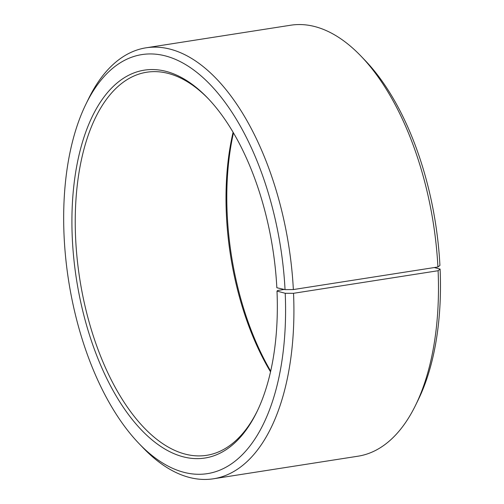 <?xml version="1.0" encoding="UTF-8"?>
<svg xmlns="http://www.w3.org/2000/svg" width="504" height="504" viewBox="0 0 504 504"><rect width="100%" height="100%" fill="white"/><g stroke="black" fill="none" stroke-linecap="round" stroke-linejoin="round"><path stroke-width="0.76" d="M434.291 267.548L440.105 269.079L438.102 270.724L293.536 293.303L285.214 293.278L276.998 291.104L277.798 290.449L284.218 289.447M257.267 411.075A193.87 98.104 81.1 0 1 206.615 455.326A193.87 98.104 81.1 0 1 79.764 278.914A193.87 98.104 81.1 0 1 146.771 72.223A193.87 98.104 81.1 0 1 208.505 98.916M270.522 371.826A193.87 98.104 81.1 0 1 233.1 132.256M270.679 371.133A196.295 99.332 81.1 0 1 233.465 132.867M440.105 269.079A212.045 107.302 81.1 0 1 418.219 399.848L415.586 405.222A218.106 110.37 81.1 0 1 358.01 456.202L213.45 478.781A218.106 110.37 81.1 0 1 143.073 447.791L138.928 443.47A212.045 107.302 81.1 0 1 85.926 104.152A212.045 107.302 81.1 0 1 204.529 79.002A212.045 107.302 81.1 0 1 285.043 289.636L276.841 287.74A196.295 99.332 81.1 0 0 207.673 98.047A196.295 99.332 81.1 0 0 81.402 145.788A196.295 99.332 81.1 0 0 121.924 405.203A196.295 99.332 81.1 0 0 256.738 412.159A196.295 99.332 81.1 0 0 276.998 291.104M85.926 104.152L88.553 98.778A218.106 110.37 81.1 0 1 146.129 47.798L290.688 25.219A218.106 110.37 81.1 0 1 361.072 56.209L365.211 60.53A212.045 107.302 81.1 0 1 439.929 265.444L437.919 266.981L293.359 289.561L285.043 289.636M438.102 270.724A218.106 110.37 81.1 0 1 415.586 405.222M361.072 56.209A218.106 110.37 81.1 0 1 437.919 266.981M293.536 293.303A218.106 110.37 81.1 0 1 213.45 478.781M146.129 47.798A218.106 110.37 81.1 0 1 293.359 289.561M285.214 293.278A212.045 107.302 81.1 0 1 138.928 443.47"/></g></svg>
